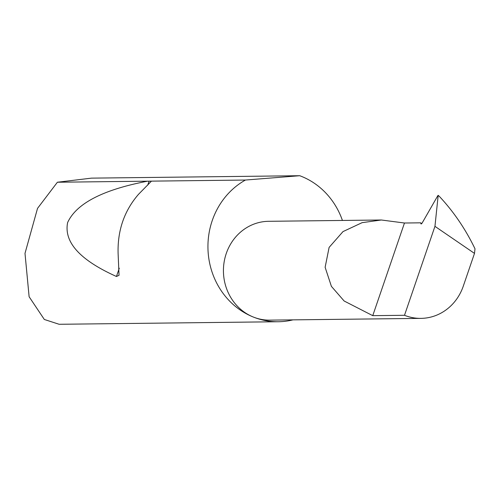 <?xml version="1.0" encoding="UTF-8"?>
<svg xmlns="http://www.w3.org/2000/svg" width="500" height="500" viewBox="0 0 500 500"><rect width="100%" height="100%" fill="white"/><g stroke="black" fill="none" stroke-linecap="round" stroke-linejoin="round"><path stroke-width="0.75" d="M474.494 253.4L434.95 226.344L404.5 315.287A49.419 45.75 89.3 0 0 420.931 318.375A49.419 45.75 89.3 0 0 463.275 286.175L474.494 253.4L475 248.806C465.594 229.225 453.744 211.788 439.444 196.488L438.188 195.344L437.794 195.719L422.113 223.075L421.138 224.025L420.538 222.825L404.469 223.012L381.344 220L362.119 222.656L343 231.6L329.113 247.4L325.125 267.288L331.4 286.356L344.137 301L372.75 315.656L404.469 223.012M151.2 181.394L138.481 194.35C124.162 210.919 117.375 230.744 118.119 253.812L119.044 275.312L116.45 276.488C80.006 260.125 63.725 242.156 67.619 222.575C76.356 203.469 103.006 189.669 147.562 181.181L245.438 180.044A75.025 69.463 89.3 0 0 208.069 251.238A75.025 69.463 89.3 0 0 253.325 317.044A49.419 45.75 -90.7 0 1 224.094 262.238A49.419 45.75 -90.7 0 1 268.606 221.306L381.344 220M342.425 220.45A75.025 69.463 89.3 0 0 301.481 176.394A75.025 69.463 89.3 0 0 299.731 175.719L91.487 178.137L57.4 182.231L37.531 208.369L25 253.363L29.119 296.737L44.325 319.469L59.119 324.281L278.275 321.737A75.025 69.463 89.3 0 0 292.956 319.862M57.4 182.231L147.562 181.181M420.931 318.375L269.756 320.131A49.419 45.75 -90.7 0 1 253.325 317.044A75.025 69.463 89.3 0 0 278.275 321.737M434.95 226.344L438.188 195.344L439.444 196.488M245.438 180.044L299.731 175.719M421.85 223.475L420.538 222.825M404.5 315.287L372.75 315.656M149.1 181.131L147.719 185.162M119.288 268.212L116.45 276.488"/></g></svg>
